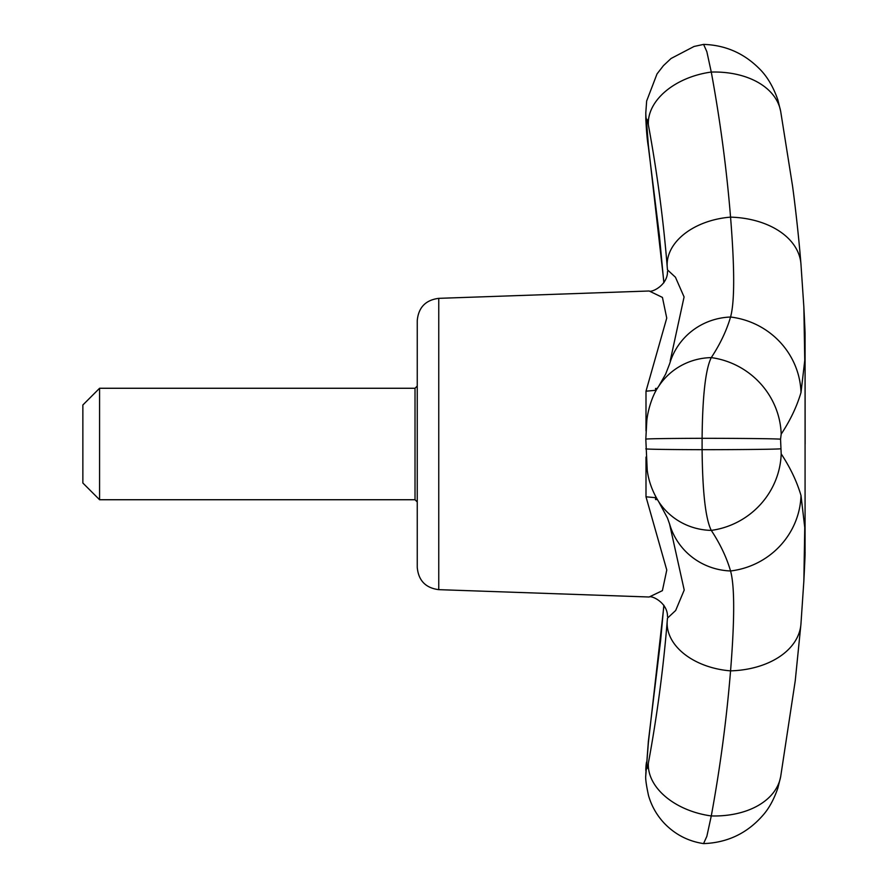 <?xml version="1.0" encoding="UTF-8"?>
<svg xmlns="http://www.w3.org/2000/svg" width="888" height="888" viewBox="0 0 888 888"><rect width="100%" height="100%" fill="white"/><g stroke="black" fill="none" stroke-linecap="round" stroke-linejoin="round"><path stroke-width="1.33" d="M99.578 499.733L99.578 388.267L82.862 404.984L82.862 483.017L99.578 499.733L415.018 499.733L417.249 501.964L417.249 444L417.249 567.377L417.249 320.624L417.249 444L417.249 386.036L415.018 388.267L415.018 499.733M805.139 444L805.072 334.765M657.353 499.567L655.544 499.544A2527.781 2527.392 -90 0 0 655.61 496.525M655.61 391.475A2527.781 2527.392 -90 0 0 655.544 388.456L657.353 388.433M663.958 282.606L648.362 145.232L646.52 121.168A66.878 58.342 180 0 1 645.809 112.676L646.653 100.999L657.031 73.904L663.469 65.612L671.051 58.497L694.083 46.454L703.607 44.4L706.848 51.671L711.277 72.061C720.157 120.246 726.584 168.598 730.558 217.138C734.709 268.676 734.709 301.976 730.558 317.027C726.584 330.602 720.157 344.133 711.277 357.609C705.572 368.975 702.508 395.882 702.097 438.317L702.097 449.683C702.508 492.119 705.572 519.025 711.277 530.391C720.157 543.867 726.584 557.398 730.558 570.973C734.709 586.025 734.709 619.325 730.558 670.862C726.584 719.402 720.157 767.754 711.277 815.939L706.848 836.33L703.551 843.6C688.322 841.291 675.324 834.609 664.568 823.565C656.942 815.517 651.603 806.193 648.529 795.581C646.209 784.87 645.299 778.121 645.809 775.324A66.878 58.342 180 0 1 646.52 766.832L648.362 742.768L663.958 605.394M781.196 434.132L780.552 439.183L781.196 453.868C790.32 467.71 796.925 481.607 801.009 495.56L804.761 527.594L803.851 581.063A2675.1 2675.1 0 0 0 805.072 554.9L805.072 333.1A2675.1 2675.1 0 0 0 803.851 306.937L804.761 360.406L801.009 392.441C796.925 406.393 790.32 420.29 781.196 434.132A79.254 76.801 33.4 0 0 711.277 357.609A66.878 64.813 33.4 0 0 658.73 386.247L665.611 374.181L669.707 363.614A66.878 65.29 16.3 0 1 730.558 317.027A79.254 77.378 16.3 0 1 801.009 392.441M646.52 121.168C646.575 117.605 647.186 118.814 648.362 124.82C657.031 171.839 663.303 219.014 667.177 266.356L667.465 269.863L675.435 277.211L684.082 296.947L670.207 360.905M669.474 523.631L684.215 590.054L675.668 610.489L667.465 618.137L667.177 621.644C663.303 668.986 657.031 716.161 648.362 763.181C647.186 769.175 646.575 770.384 646.52 766.832M655.588 390.309L645.998 391.197L666.744 318.093L662.437 297.413L649.128 290.986C651.048 292.851 667.721 285.681 667.51 271.384L667.465 272.794M667.443 273.005L667.51 271.384M649.139 290.998L438.761 298.346L438.761 589.654L649.139 597.002L662.393 590.653L666.777 570.029L645.998 496.803L655.588 497.691M801.009 495.56A79.254 77.378 -16.3 0 1 730.558 570.973A66.878 65.29 -16.3 0 1 669.707 524.386L667.499 518.104L658.73 501.753C652.491 491.697 648.651 481.207 647.23 470.285L645.809 439.16A66.878 0.855 0 0 1 702.097 438.317A79.254 1.01 0 0 1 780.552 439.183M667.177 266.356A66.878 44.666 -4.7 0 1 730.558 217.138A79.254 52.936 -4.7 0 1 800.932 263.769C798.701 235.542 794.738 201.865 792.518 185.836L780.663 111.278A79.254 52.536 -10.4 0 0 711.277 72.061A66.878 44.333 -10.4 0 0 648.362 124.82M646.52 125.885A66.878 57.487 180 0 1 645.809 117.516C646.32 130.247 647.174 140.049 648.384 146.909L659.462 236.164L663.836 282.773M648.362 145.232A66.878 20.48 171.8 0 0 648.384 146.909M648.362 742.768A66.878 20.48 -171.8 0 1 648.384 741.091L645.809 775.324M646.52 762.115A66.878 57.487 180 0 0 645.809 770.484M648.362 763.181A66.878 44.333 10.4 0 0 711.277 815.939A79.254 52.536 10.4 0 0 780.663 776.723L795.237 680.807L800.932 624.231L803.851 581.041M667.177 621.644A66.878 44.666 4.7 0 0 730.558 670.862A79.254 52.936 4.7 0 0 800.932 624.231M658.73 501.753A66.878 64.813 -33.4 0 0 711.277 530.391A79.254 76.801 -33.4 0 0 781.196 453.868M645.809 448.84A66.878 0.855 0 0 0 702.097 449.683A79.254 1.01 0 0 0 780.552 448.817M645.998 496.803L645.998 457.076M645.998 430.924L645.998 391.197M99.578 388.267L415.018 388.267M805.072 553.235L805.139 552.68M645.809 439.16L646.786 421.123C647.197 414.796 650.793 397.336 658.73 386.247M803.851 306.959L800.932 263.769M703.607 44.4C724.874 45.077 743.123 52.847 758.363 67.732C766.566 75.447 773.071 86.169 777.855 99.889L780.663 111.278M645.809 112.676L645.809 117.516M663.836 605.228L660.661 640.07L648.384 741.091M703.607 843.6C727.372 842.734 747.108 833.355 762.792 815.439C768.886 808.646 773.903 799.533 777.855 788.1L780.663 776.723M649.128 597.002C651.048 595.149 667.709 602.319 667.51 616.616M438.761 298.346C425.641 300.022 418.459 307.448 417.249 320.624M438.761 589.654C425.641 587.978 418.459 580.552 417.249 567.377"/></g></svg>
